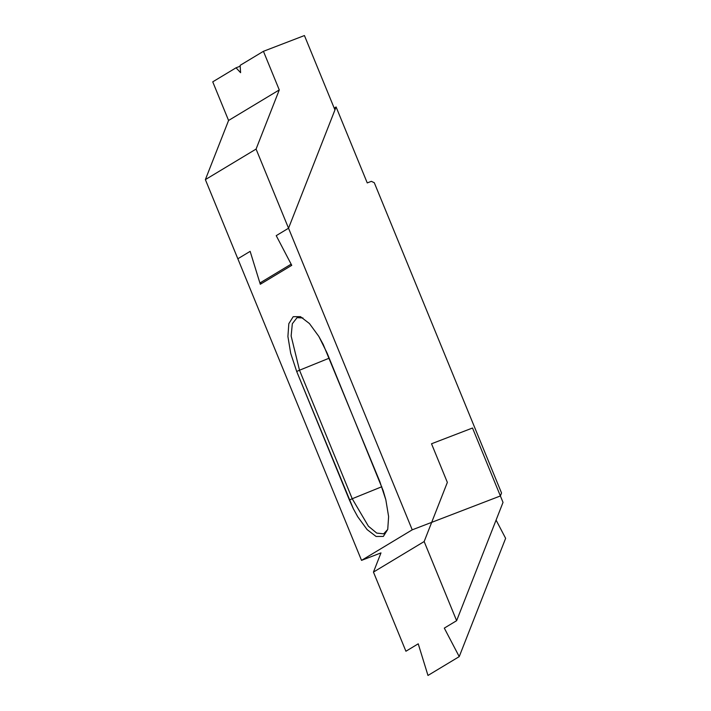 <?xml version="1.0" encoding="UTF-8"?>
<svg xmlns="http://www.w3.org/2000/svg" width="711" height="711" viewBox="0 0 711 711"><rect width="100%" height="100%" fill="white"/><g stroke="black" fill="none" stroke-linecap="round" stroke-linejoin="round"><path stroke-width="1.07" d="M334.197 108.116L336.099 106.97L367.249 182.914L371.346 181.341L374.288 182.718L501.539 492.999L500.375 495.958L412.229 529.828L288.533 228.231L336.099 106.97L367.249 182.914L371.346 181.341L374.288 182.718L501.539 492.999L500.375 495.958L412.229 529.828L256.076 149.079L279.272 89.924L263.434 51.308L304.432 35.55L334.943 109.929L288.533 228.231L336.099 106.97L334.197 108.116M496.082 520.088L505.628 538.334L459.226 656.626L427.978 675.45L418.228 643.819L405.919 651.24L373.453 572.088L380.98 552.9L361.535 560.375L237.838 258.777L250.148 251.356L260.297 284.276L261.088 282.267L260.297 284.276L291.75 265.327L276.224 235.652L288.533 228.231L276.224 235.652L291.75 265.327L260.297 284.276L250.148 251.356L259.897 282.987L291.137 264.163L276.224 235.652L288.533 228.231M327.131 353.127L383.202 490.706L385.833 499.789L388.615 516.595L387.735 529.437L383.345 536.423L376.092 536.476L367.098 529.579L357.722 516.746L353.34 508.738L349.394 499.984L352.221 498.74L368.387 526.184L376.714 533.081L383.647 533.845L387.735 529.446L383.647 533.845L376.714 533.081L368.387 526.184L352.221 498.74L299.509 370.227L352.221 498.74L349.394 499.984L296.691 371.471L290.692 353.296L287.911 336.507L288.826 323.674L293.208 316.688L300.451 316.644L309.436 323.549L318.812 336.383L323.203 344.408L379.843 481.64L385.833 499.789L388.615 516.595L387.735 529.437L383.345 536.423L376.092 536.476L367.098 529.579L357.722 516.746L353.34 508.738L296.691 371.471L290.692 353.296L287.911 336.507L288.826 323.674L293.208 316.688L300.451 316.644L309.436 323.549L318.812 336.383L327.131 353.127M302.939 317.959L297.056 317.666L292.328 323.736L291.137 335.974L299.509 370.227L296.691 371.471L299.509 370.227L291.137 335.974L292.328 323.736L297.056 317.666L302.939 317.959M380.98 552.9L361.535 560.375L412.229 529.828L361.535 560.375L205.372 179.616L228.578 120.47L212.74 81.845L236.043 67.803L240.185 66.212M236.043 67.803L240.594 72.691L240.131 65.35L263.434 51.308M205.372 179.616L256.076 149.079M237.838 258.777L250.148 251.356L237.838 258.777M228.578 120.47L279.272 89.924M431.515 443.771L472.513 428.013L503.024 502.393L456.622 620.694L424.156 541.542L447.352 482.396L431.515 443.771M459.226 656.626L444.304 628.115L456.622 620.694M373.453 572.088L424.156 541.542M329.202 358.175L299.509 370.218L329.202 358.175M381.816 486.733L352.221 498.74L381.816 486.733"/></g></svg>
